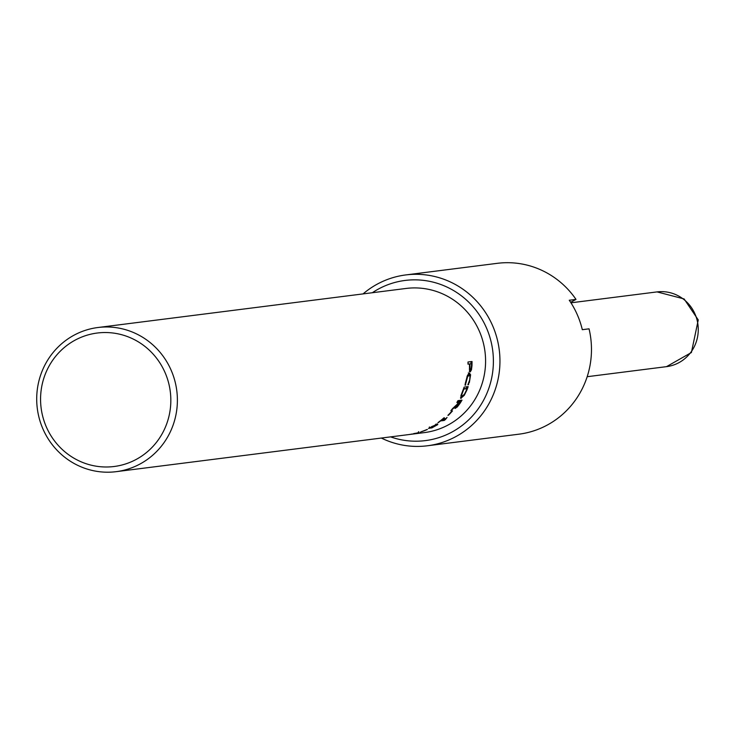 <?xml version="1.0" encoding="UTF-8"?>
<svg xmlns="http://www.w3.org/2000/svg" width="735" height="735" viewBox="0 0 735 735"><rect width="100%" height="100%" fill="white"/><g stroke="black" fill="none" stroke-linecap="round" stroke-linejoin="round"><path stroke-width="1.1" d="M421.844 431.601L421.357 431.665A72.655 70.312 -97.2 0 0 426.888 429.543L427.375 429.479A72.655 70.312 82.8 0 1 421.844 431.601L421.816 431.509M431.665 426.759L430.085 427.963L431.739 427.393L435.846 425.032L431.592 426.612M429.396 426.971L430.085 427.963M435.561 424.545L435.846 425.032M436.801 424.058L436.121 424.554M430.756 428.027L428.505 428.386L437.536 423.893L437.775 424.6L431.647 428.027A72.655 70.312 -97.2 0 0 431.721 427.981L436.232 424.986L430.664 427.825M435.892 424.398L436.415 425.06L435.883 424.132M437.536 423.893L437.775 424.6L437.371 423.92M448.396 415.284L447.9 415.348A72.655 70.312 -97.2 0 0 451.997 410.975L452.484 410.911A72.655 70.312 82.8 0 1 448.396 415.284L448.194 415.064M455.819 405.601L456.591 406.758L459.301 403.781A72.655 70.312 -97.2 0 0 460.441 402.017L458.916 402.21A72.655 70.312 82.8 0 1 457.914 403.772L456.591 406.758M458.916 402.21L458.043 401.622L459.559 401.429L460.441 402.017M456.205 406.565L455.342 407.355M460.67 400.318A71.58 69.265 82.8 0 1 459.862 401.632M455.7 405.711L456.095 406.014L450.867 410.7A72.655 70.312 -97.2 0 0 452.595 408.568L457.152 404.305A72.655 70.312 -97.2 0 0 458.475 402.265L457.335 401.714M458.475 402.265L456.867 402.468A72.655 70.312 -97.2 0 0 457.96 400.658L462.003 400.143A72.655 70.312 82.8 0 1 459.825 403.625L457.28 406.96L455.084 408.458M455.02 408.265L456.095 406.014M461.819 394.594L462.14 396.431L464.502 394.089L466.413 390.175A72.655 70.312 -97.2 0 0 466.991 388.659L463.877 389.054A72.655 70.312 82.8 0 1 463.298 390.57L461.819 394.594L461.369 394.364M460.882 395.889L462.14 396.431L460.523 397.773M463.61 388.567L466.991 388.659M467.001 386.729A71.58 69.265 82.8 0 1 466.403 388.42M460.588 398.094L461.102 398.398L460.909 395.715L462.857 390.561A72.655 70.312 -97.2 0 0 464.125 387.097L468.158 386.592A72.655 70.312 82.8 0 1 466.909 390.019L464.29 395.301L460.781 398.342M469.454 369.503L470.372 369.595M469.996 368.777L470.519 369.613L471.227 368.373L471.53 365.479A72.655 70.312 -97.2 0 0 471.576 363.706L469.959 363.908A72.655 70.312 82.8 0 1 469.931 365.378L469.996 368.777L469.417 368.722M469.408 369.503L470.519 369.613M469.959 363.908L471.576 363.706M470.455 369.613L469.27 371.69M470.988 361.638A71.58 69.265 82.8 0 1 470.997 363.696M469.509 363.972L468.002 364.156A72.655 70.312 -97.2 0 0 467.993 362.015L472.026 361.501A72.655 70.312 82.8 0 1 471.989 365.552L471.466 369.797L470.299 371.827L469.555 370.541L469.463 365.782A72.655 70.312 -97.2 0 0 469.509 363.972L468.002 364.009M468.415 375.144L467.488 375.291M468.324 372.893L469.637 375.502M465.062 384.892L465.65 385.085L465.007 385.168L465.374 383.146L467.506 375.245L469.601 373.049M465.09 384.736L465.696 384.938A72.655 70.312 82.8 0 1 465.65 385.085M465.365 383.192L465.696 384.938M467.956 384.543L468.507 384.727L467.855 384.809A72.655 70.312 -97.2 0 0 467.901 384.644L469.683 379.94L469.996 376.513L469.022 375.254L467.552 376.871L465.852 383.348M468.893 382.512L468.507 384.727M469.353 373.049L470.602 374.841L469.334 382.65M443.793 419.437A71.58 69.265 82.8 0 1 443.6 419.584L441.588 419.841M438.354 422.57L437.941 422.625A72.655 70.312 -97.2 0 0 443.94 417.829L444.353 417.774A72.655 70.312 82.8 0 1 442.185 419.639L444.886 419.299A72.655 70.312 -97.2 0 0 447.064 417.434L445.511 419.428A72.655 70.312 82.8 0 1 444.234 420.448L440.596 420.907A72.655 70.312 82.8 0 1 438.354 422.57L438.244 422.414M443.6 419.584L444.234 420.448M444.794 418.555L445.511 419.428M413.63 433.641L418.785 432.722L413.621 433.604M411.793 434.008L412.482 434.008M418.785 432.722L418.022 432.548M410.378 434.293L409.726 434.431M420.126 432.152L420.797 432.143M97.911 327.516L406.097 288.451A72.655 70.312 82.8 0 1 484.99 351.688A72.655 70.312 82.8 0 1 424.371 432.603L116.185 471.668A72.655 70.312 82.8 0 1 43.117 429.35A72.655 70.312 82.8 0 1 97.911 327.516A72.655 70.312 82.8 0 1 176.795 390.754A72.655 70.312 82.8 0 1 116.185 471.668M363.072 293.899A86.105 83.331 82.8 0 1 405.757 274.936A86.105 83.331 82.8 0 1 499.249 349.878A86.105 83.331 82.8 0 1 427.412 445.777L518.928 434.183A86.105 83.331 82.8 0 0 589.047 328.83L582.313 329.684A86.105 83.331 -97.2 0 0 569.267 300.248L576.001 299.393L570.654 302.333M405.757 274.936L497.273 263.332A86.105 83.331 82.8 0 1 576.001 299.393M427.412 445.777A86.105 83.331 82.8 0 1 381.346 438.06M46.507 427.32A67.271 65.103 82.8 0 1 111.757 332.872A67.271 65.103 82.8 0 1 158.833 439.098A67.271 65.103 82.8 0 1 46.507 427.32M372.323 292.732A80.731 78.121 82.8 0 1 492.735 350.705A80.731 78.121 82.8 0 1 390.588 436.884M463.831 395.062L464.29 395.301M470.428 369.687L471.466 369.797M471.53 365.534L471.989 365.552M466.945 376.752L467.552 376.871M469.573 374.657L470.602 374.841M657.053 291.905L684.11 298.943L698.25 319.936L691.405 352.524L666.526 366.646A37.669 36.456 -97.2 0 0 677.008 363.623A37.669 36.456 -97.2 0 0 696.835 319.146A37.669 36.456 -97.2 0 0 657.044 291.905L570.966 302.811M455.581 406.069L456.407 406.731M418.546 431.656L418.812 432.694M666.526 366.646L587.173 376.706"/></g></svg>
